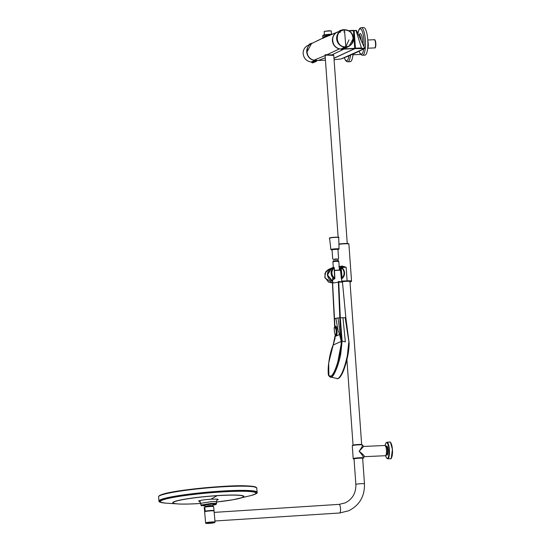 <?xml version="1.0" encoding="UTF-8"?>
<svg xmlns="http://www.w3.org/2000/svg" width="551" height="551" viewBox="0 0 551 551"><rect width="100%" height="100%" fill="white"/><g stroke="black" fill="none" stroke-linecap="round" stroke-linejoin="round"><path stroke-width="0.83" d="M361.284 27.66L363.694 27.55A13.803 3.526 87.4 0 1 367.772 39.81A13.803 3.526 87.4 0 1 364.962 55.128L362.558 55.238A13.803 3.526 87.4 0 0 365.361 39.92A13.803 3.526 87.4 0 0 361.284 27.66L360.113 28.087L359.073 29.361L357.888 33.418M353.005 54.06A13.803 3.526 87.4 0 1 350.216 61.684L347.805 61.795A13.803 3.526 87.4 0 0 350.498 55.155M343.914 48.908L354.727 48.323L353.46 30.711L349.065 30.932M339.237 32.357L340.539 32.178M325.118 55.568L313.815 60.259C309.779 59.012 307.492 56.257 306.941 51.987L311.549 43.584L322.707 38.212M322.679 38.26L337.791 31.91C334.12 33.577 332.322 36.497 332.391 40.664C332.942 44.934 335.235 47.689 339.271 48.936L339.299 48.901M327.983 54.852L332.274 54.886M348.976 39.872L345.821 46.842M341.696 49.197L339.361 48.722M325.627 36.889L324.945 37.213L325.056 36.29L323.327 37.062M337.915 32.068L325.607 36.903M322.693 35.663L323.458 35.009L329.112 34.258L329.229 34.61L322.693 35.663L322.934 38.109M315.73 60.514L318.423 60.458L313.801 60.093M318.423 60.458L325.448 60.19L318.416 60.458L325.276 57.724M341 58.985L334.071 59.673L341 58.985C348.687 56.092 357.138 52.331 364.363 48.591L355.381 48.619L355.45 48.192L361.428 47.958L356.077 30.58L353.604 30.725L353.329 30.339L348.618 30.691L353.329 30.339L353.604 30.725L354.727 48.736L333.968 58.206L354.83 48.557L343.872 49.135M329.622 35.691L329.257 35.009L325.056 36.29M332.349 34.052L331.688 34.093M331.854 34.438L331.668 34.093L331.854 34.438M354.844 48.598L355.45 48.192L354.135 30.463L356.511 30.525L354.086 30.47M355.209 48.219L353.949 30.67M353.997 34.252L354.844 47.903M364.363 48.591L364.652 48.137L356.538 30.525L356.022 30.415M364.535 48.274L361.373 48.302M364.445 48.571L341.117 58.943M356.077 30.58L356.511 30.525M315.957 61.602L316.598 60.941L315.833 61.609L315.406 60.996L315.957 61.602L312.624 62.89L312.947 62.38M311.721 62.435L315.406 60.975L311.728 62.435L312.403 62.904L315.937 61.402M315.406 60.975L315.062 60.52L311.177 61.994C306.535 61.251 303.863 58.496 303.153 53.736L303.16 53.736C303.043 50.065 304.538 47.338 307.63 45.568L307.63 45.568A8.733 8.396 66 0 0 303.16 53.736L303.16 53.736C303.87 58.496 306.542 61.251 311.177 61.994L312.713 62.862M311.17 61.994L311.88 62.47M316.598 60.941L317.073 60.431L315.64 61.044M316.005 61.395L316.432 61.009M315.062 60.52L315.654 60.844M307.189 52.001L307.479 48.185M317.094 60.307L316.481 60.803M312.617 43.04L309.393 44.163A98.608 24.299 33.6 0 1 309.366 44.183L309.469 44.114M310.227 43.729L312.727 42.985L310.137 43.804M309.366 44.183L308.856 44.9L310.619 44.025M308.891 44.769L309.49 44.08L309.021 44.721L311.57 43.543M315.062 60.527A8.968 8.63 -114 0 1 312.031 43.336L308.994 44.845M345.656 48.233L345.119 47.586L341.489 49.459L342.212 49.934L345.518 48.233L345.112 47.648M342.137 49.81L345.773 48.054M342.212 49.81L345.739 48.219M341.661 49.528L340.938 49.08C331.854 49.025 329.415 34.499 338.038 31.813A8.968 8.63 66 0 0 340.945 49.08L341.482 49.438L345.119 47.586L344.747 47.131A8.733 8.396 -114 0 1 341.964 30.326A8.733 8.396 -114 0 1 353.522 38.005L349.058 46.25L345.346 47.648M345.36 47.469L344.816 46.911C334.815 46.711 334.381 30.029 344.478 29.981C349.492 30.195 352.461 32.867 353.391 37.998C353.356 42.641 351.166 45.568 346.82 46.801L346.18 47.6M346.82 46.801L346.228 47.42M344.671 32.254L343.79 31.889M345.89 48.164L346.565 47.138M340.187 30.994L341.964 30.326C348.211 29.017 352.061 31.579 353.528 38.012L353.522 38.019C353.956 41.256 352.468 43.997 349.058 46.25L346.317 47.661M340.945 49.08L344.816 46.911M343.597 29.912L339.216 31.352L340.415 30.395L343.452 29.63L345.883 30.098M345.319 29.809L343.459 29.63L339.691 30.691A98.588 26.331 66.1 0 1 339.664 30.704L339.657 30.677A9.346 9.009 -110.5 0 1 340.174 30.498M340.415 30.395L339.182 31.366L339.664 30.704M340.332 30.477L343.493 29.671L345.208 29.802M339.085 31.345L341.675 30.436M324.243 31.352L331.144 30.863M331.461 34.107L331.213 30.897L328.582 30.787L324.181 31.4L324.408 34.803M165.617 503.125A48.495 4.442 -5.1 0 1 165.355 503.104A48.495 4.442 -5.1 0 1 161.333 500.267A48.495 4.442 -5.1 0 1 220.193 491.891A48.495 4.442 -5.1 0 1 254.865 494.268A48.495 4.442 -5.1 0 1 251.208 495.487A48.495 4.442 -5.1 0 1 250.946 495.556M203.98 504.985L205.289 506.3L209.773 505.549L212.452 505.666L205.371 506.644L209.786 505.942L212.5 506.135M204.738 511.59L204.635 511.5A4.732 0.434 -5.1 0 1 204.614 511.473L204.345 508.339L204.779 508.146L205.282 511.176A4.732 0.434 -5.1 0 1 210.503 510.522A4.732 0.434 -5.1 0 1 214.029 510.612L213.857 510.853M205.034 508.366L204.359 508.663L204.779 508.146M204.614 511.473L205.11 511.418A4.573 0.42 -5.1 0 1 209.724 510.749A4.573 0.42 -5.1 0 1 213.788 510.722M213.781 507.802L214.029 510.612M200.337 501.603L198.532 500.955C200.784 500.218 204.91 499.626 210.916 499.192L217.583 499.116L218.203 499.695L217.149 500.019M200.288 501.555L199.421 501.465L200.716 503.29L200.874 505.088L210.696 503.518L210.578 504.248L211.309 504.206C214.918 504.048 216.385 504.179 215.703 504.599L212.838 505.233M200.874 505.088L201.873 505.487L210.578 504.248M204.834 505.942L201.873 505.487M201.122 504.881A0.393 0.379 66 0 0 201.342 505.205L202.107 505.398M201.377 504.785A0.393 0.365 71.6 0 0 201.59 505.109L210.682 503.876L211.467 503.828L211.309 504.206M210.696 503.518L211.501 503.469L211.467 503.828C215.303 503.655 216.88 503.8 216.185 504.255M218.203 499.695L217.383 499.867C216.867 500.039 216.543 500.721 216.426 501.899L216.584 503.697L215.703 504.599M211.501 503.469C215.475 503.297 217.087 503.442 216.336 503.903M215.048 522.086L214.064 510.977A4.732 0.434 174.9 0 0 209.931 510.915A4.732 0.434 174.9 0 0 204.786 511.686A4.732 0.434 174.9 0 0 204.641 511.817L205.626 522.927A4.732 0.434 -5.1 0 1 205.778 522.796A4.732 0.434 -5.1 0 1 210.916 522.024A4.732 0.434 -5.1 0 1 215.048 522.086L214.683 522.596L207.252 523.45C205.867 523.416 205.323 523.236 205.626 522.927M333.617 55.362L325.083 55.093L338.142 237.233M333.575 55.134L332.143 54.88M327.046 54.921L332.225 55.017L327.17 54.776C325.324 54.57 324.856 54.776 325.772 55.396M363.584 446.489L359.135 451.29C363.013 454.272 364.734 456.063 364.314 456.669L385.397 455.718A5.124 1.309 -92.6 0 0 385.528 455.691A5.124 1.309 -92.6 0 0 386.458 450.284A5.124 1.309 -92.6 0 0 384.929 445.477L386.003 446.951C387.47 453.074 385.438 457.055 385.569 455.677L385.397 455.718A5.124 1.309 -92.6 0 1 385.266 455.698M363.674 446.455L384.929 445.477M364.156 456.696L363.433 457.95A5.124 0.489 175.9 0 0 359.596 457.75A5.124 0.489 175.9 0 0 353.37 458.549A5.124 0.489 175.9 0 0 353.205 458.687L354.052 459.217M363.254 457.895C363.736 457.227 362.365 455.023 359.135 451.29C361.814 447.343 362.889 445.373 362.358 445.366M390.507 442.384L392.422 449.444L391.238 458.287M338.603 378.262L337.942 378.675L338.603 378.262C342.006 375.651 345.064 368.13 347.777 355.684L349.107 343.245L348.728 342.722L347.364 355.498C344.575 368.268 341.441 375.996 337.942 378.675L331.275 377.235C333.754 376.98 338.968 364.163 340.752 353.928L342.123 341.083L341.241 341.344C341.765 352.227 334.801 375.445 330.703 376.485L328.878 375.596L328.692 362.951L333.183 345.002L341.138 341.462C341.654 352.247 334.746 375.272 330.683 376.305C326.295 379.033 327.935 358.35 333.176 345.002L335.284 334.794M335.228 336.434L339.588 334.491L341.241 341.344L337.963 317.899L345.16 317.672L349.107 343.245M342.329 282.47C342.812 282.153 341.668 282.043 338.899 282.133L332.439 283.056L334.664 326.681L334.877 325.965L335.669 326.116L336.998 327.432L339.588 334.491M341.827 281.795L338.328 281.513L339.815 317.755C339.919 325.944 341.641 336.861 341.772 341.11L336.847 366.952L332.418 375.816L329.14 376.14L328.878 375.596C327.611 377.07 327.659 357.661 333.176 344.96L335.001 338.507L335.27 334.781M334.305 318.871L337.963 317.899M338.727 281.492L340.298 317.727L342.123 341.083L345.332 341.875L342.949 317.631M334.946 327.039L334.664 326.681M345.16 317.672L345.863 317.879L345.16 317.672M335.848 318.182L337.901 329.594M337.494 335.208L335.931 335.263M337.605 335.18L336.096 335.249C338.059 334.974 336.709 325.923 334.836 327.06L334.946 327.032M334.836 327.06L334.443 327.397M335.497 334.671C334.726 335.304 333.872 328.01 334.409 327.693C336.151 326.998 337.012 334.264 335.497 334.671L335.869 335.16C337.756 334.905 336.565 326.006 334.609 327.191L334.485 327.377C336.385 326.55 337.171 334.264 335.642 334.939L335.125 334.485M338.038 260.561L338.693 261.601L335.938 261.305L332.9 261.746L333.403 260.871L338.038 260.561M338.576 258.192L337.977 259.149L335.614 258.942L333.341 259.487L332.673 258.667L332.033 249.651L337.928 249.231L338.576 258.192M338.913 244.334A5.916 0.565 175.9 0 1 345.291 243.769A5.916 0.565 175.9 0 1 348.886 244.038L348.721 243.714A5.799 0.558 175.9 0 0 344.926 243.514A5.799 0.558 175.9 0 0 338.906 244.072M350.002 281.954A5.668 0.544 175.9 0 0 351.304 281.561A5.668 0.544 175.9 0 0 347.089 281.285A5.668 0.544 175.9 0 0 346.448 281.313L345.174 281.396L346.441 281.313M347.096 281.203L351.366 281.485L351.545 281.086L348.886 244.038M342.102 281.706L345.16 281.375L342.137 281.726M328.341 269.529L325.841 271.691L324.759 277.16L328.603 282.181L332.453 282.897L325.014 278.035L325.021 273.303L328.341 269.529L331.482 268.137M341.675 267.145L346.145 267.269L341.703 267.497M340.69 267.201L340.339 267.221M331.055 268.323L327.266 274.997L332.721 281.533M341.861 281.499L345.16 281.375M347.102 281.175L347.116 280.852C350.505 280.735 351.917 280.865 351.359 281.244M341.813 281.079L347.116 280.852L346.145 267.269M338.844 266.643L342.081 266.037A1.185 0.489 -96.6 0 1 341.744 267.139M342.081 266.037L346.035 267.249M342.04 277.856L341.703 277.752A205.075 59.577 -93.5 0 0 341.289 272.903A205.075 59.577 -93.5 0 0 340.828 267.882L341.165 267.827A205.351 59.653 86.5 0 1 341.62 272.793A205.351 59.653 86.5 0 1 341.627 272.855A205.351 59.653 86.5 0 1 342.04 277.738L342.068 278.544L341.62 278.345A38.446 11.172 -93.5 0 0 341.703 277.752L342.143 277.828A6.419 6.178 -114 0 0 341.241 267.641L341.138 267.628M340.284 268.096L340.828 267.882A205.075 58.888 -91.4 0 0 340.821 267.814A43.185 12.397 -91.4 0 0 340.663 267.325L340.27 268.158L341.351 278.489L341.785 278.689L341.351 278.489M333.996 279.033L332.446 278.579L332.659 279.254M339.258 267.779L340.243 268.11L339.258 267.765M341.076 275.528L340.318 268.144M342.061 278.482A6.908 6.646 66 0 0 341.076 267.111L340.208 267.49L340.608 270.975L340.318 268.337M339.34 268.895L340.38 269.191M333.052 267.469L334.154 267.559L334.312 268.096L333.782 267.393L334.161 267.628L333.19 267.662M334.643 278.2L334.526 278.179A6.419 6.178 -114 0 1 333.968 267.979L334.099 268.061A205.351 45.864 -93.9 0 1 334.106 268.158L334.312 268.179A205.075 45.12 88.2 0 1 334.85 278.062L334.65 278.076A205.351 45.182 -91.8 0 0 334.395 273.131A205.351 45.182 -91.8 0 0 334.106 268.158L334.856 278.069L334.677 278.896L333.892 278.999L334.65 278.076M333.803 267.449A6.908 6.646 66 0 0 334.45 278.834L334.388 278.896A6.963 6.702 -114 0 1 333.741 267.421L334.161 267.628A43.185 9.643 86.1 0 1 334.278 268.013M340.298 268.413L339.285 268.123M332.68 280.004L333.892 278.999M342.019 278.572L341.31 278.51L340.704 271.932M341.035 267.056L341.076 267.077C345.319 270.658 345.649 274.474 342.068 278.544L342.061 278.544A6.963 6.702 -114 0 0 341.069 267.083L341.159 267.738A205.351 58.964 88.6 0 1 341.165 267.827M352.95 54.645A4.098 1.047 -92.6 0 0 353.281 53.936M367.696 48.082A4.098 1.047 -92.6 0 0 367.854 41.222M367.868 45.65L367.806 45.299M367.834 44.479L368.096 45.471M367.744 41.449L368.164 44.431M359.266 34.878A7.831 1.997 87.4 0 1 362.565 40.643A7.831 1.997 87.4 0 1 362.634 43.701M357.923 33.494A12.673 3.237 87.4 0 1 361.174 29.361A12.673 3.237 87.4 0 1 363.935 40.099A12.673 3.237 87.4 0 1 363.963 46.621M361.112 40.388A6.681 1.708 -92.6 0 0 359.169 34.892L359.397 34.933M363.722 48.943A12.673 3.237 87.4 0 1 359.121 51.222M348.921 55.83A12.673 3.237 87.4 0 1 344.347 57.703M354.727 48.323L353.46 30.711M339.271 48.936L326.86 54.797M331.902 54.859L342.288 49.934M331.309 34.472L329.229 34.61L329.257 35.009L330.875 34.651M332.37 34.038L323.237 35.34M355.175 48.433L333.975 58.344M309.042 57.249A8.857 8.52 -114 0 1 306.921 52.014L306.776 52.035M345.814 46.759L345.814 46.759C335.428 47.779 334.037 30.243 344.492 30.133L344.499 30.133C354.885 29.113 356.277 46.649 345.814 46.759A394.344 101.026 -93.1 0 0 344.499 30.133M165.197 503.091A48.777 4.463 -5.1 0 1 165.045 503.077A48.777 4.463 -5.1 0 1 161.05 500.225A48.777 4.463 -5.1 0 1 220.255 491.802A48.777 4.463 -5.1 0 1 255.134 494.192A48.777 4.463 -5.1 0 1 251.504 495.404A48.777 4.463 -5.1 0 1 251.352 495.445M165.355 503.104L165.045 503.077C160.465 502.574 158.44 501.878 158.984 500.997A49.253 4.511 -5.1 0 1 220.324 491.175A49.253 4.511 -5.1 0 1 257.103 492.291L256.766 488.076C253.901 485.555 241.593 485.066 219.835 486.616A48.915 4.477 -5.1 0 1 256.291 487.525M158.984 500.997L158.571 496.795A49.287 4.511 -5.1 0 1 219.959 486.967A49.287 4.511 -5.1 0 1 256.766 488.083M158.943 496.162A48.915 4.477 -5.1 0 1 219.828 486.616M213.375 506.348L209.835 506.107L204.504 507.14A4.601 0.42 -5.1 0 1 210.096 506.341A4.601 0.42 -5.1 0 1 213.375 506.348L213.774 507.65M204.504 507.14L204.249 507.45A4.732 0.434 -5.1 0 1 210.145 506.507A4.732 0.434 -5.1 0 1 213.678 506.617M256.07 492.925C256.98 493.29 255.182 494.192 250.691 495.625A48.006 4.394 174.9 0 0 220.076 492.043A48.006 4.394 174.9 0 0 170.555 497.939A48.006 4.394 174.9 0 0 165.879 503.153C161.209 502.533 159.287 501.961 160.114 501.438M193.711 503.834A35.65 3.265 -5.1 0 1 179.371 504.013A35.65 3.265 -5.1 0 1 179.047 500.28A35.65 3.265 -5.1 0 1 217.19 495.611A35.65 3.265 -5.1 0 1 237.564 498.848A35.65 3.265 -5.1 0 1 223.417 501.203M200.709 503.187L199.517 503.518A35.25 3.23 -5.1 0 1 174.316 501.789A35.25 3.23 -5.1 0 1 217.094 495.7L210.916 499.192M200.716 503.29L211.343 501.672C215.324 501.5 216.936 501.644 216.178 502.106M217.094 495.7A35.25 3.23 -5.1 0 1 243.418 496.547A35.25 3.23 -5.1 0 1 216.44 502.044L232.825 499.785L250.691 495.625M165.879 503.153L179.371 504.013C178.414 504.082 190.598 504.241 199.469 503.524L200.729 503.442A35.25 3.23 -5.1 0 1 199.517 503.518M339.023 504.399A4.318 1.109 86.3 0 1 339.127 504.372A4.318 1.109 86.3 0 1 340.49 508.408A4.318 1.109 86.3 0 1 339.781 512.967A4.318 1.109 86.3 0 1 339.678 512.995A4.318 1.109 86.3 0 1 339.568 512.981M214.194 512.382L339.127 504.372L345.181 502.884C352.488 499.199 356.049 493.062 355.863 484.467A4.318 0.413 -4.1 0 1 356.001 484.35A4.318 0.413 -4.1 0 1 360.698 483.709A4.318 0.413 -4.1 0 1 364.48 483.847L362.641 458.218M214.559 522.63A4.339 0.399 174.9 0 0 211.453 522.417A4.339 0.399 174.9 0 0 206.191 523.168A4.339 0.399 174.9 0 0 209.29 523.374A4.339 0.399 174.9 0 0 214.559 522.63M204.958 511.48A4.532 0.413 -5.1 0 1 210.206 510.715A4.532 0.413 -5.1 0 1 213.809 510.86M362.503 445.029A5.124 0.489 175.9 0 0 358.019 444.864A5.124 0.489 175.9 0 0 352.44 445.628A5.124 0.489 175.9 0 0 352.282 445.766L352.661 445.249C354.197 444.753 357.062 444.499 361.263 444.464L362.503 445.029L363.681 446.455M361.931 444.795A4.732 0.455 175.9 0 0 358.543 444.485A4.732 0.455 175.9 0 0 352.792 445.215M362.668 458.584A4.732 0.455 175.9 0 0 359.527 458.184A4.732 0.455 175.9 0 0 354.727 458.673A4.732 0.455 175.9 0 0 354.052 459.203M385.335 445.704A5.007 1.281 87.4 0 1 386.554 450.532A5.007 1.281 87.4 0 1 385.79 455.457M385.617 455.649A7.907 2.018 -92.6 0 0 388.056 457.764A7.907 2.018 -92.6 0 0 388.91 449.644A7.907 2.018 -92.6 0 0 387.181 442.935A7.907 2.018 -92.6 0 0 385.156 445.525L385.852 443.087L386.926 442.226A8.286 2.114 87.4 0 1 389.378 449.582A8.286 2.114 87.4 0 1 387.69 458.776L390.645 458.666A8.313 2.121 -92.6 0 0 392.34 449.444A8.313 2.121 -92.6 0 0 389.881 442.06C389.64 441.509 391.802 442.116 392.429 449.444C392.98 457.557 390.418 459.665 390.645 458.666M386.161 446.351A4.587 1.171 87.4 0 1 387.966 450.015A4.587 1.171 87.4 0 1 386.547 454.74M386.182 454.754L386.63 454.733A4.201 1.074 -92.6 0 0 387.484 450.077A4.201 1.074 -92.6 0 0 386.244 446.344L385.79 446.365M334.877 325.965L332.597 282.918L332.942 282.236M340.539 270.424A4.091 0.393 175.9 0 0 336.627 270.369A4.091 0.393 175.9 0 0 334.457 270.575M340.587 270.479C340.38 270.093 339.058 269.997 336.613 270.204L334.45 270.41A3.891 0.372 -4.1 0 1 336.613 270.204A3.891 0.372 -4.1 0 1 340.339 270.362M330.889 249.548L332.046 249.899A3.891 0.372 -4.1 0 1 331.426 249.541A3.891 0.372 -4.1 0 1 334.891 249.073A3.891 0.372 -4.1 0 1 338.479 249.031A3.891 0.372 -4.1 0 1 337.949 249.472L339.044 248.962A4.091 0.393 175.9 0 0 334.87 248.866A4.091 0.393 175.9 0 0 330.889 249.548L329.581 238.232A4.587 0.441 -4.1 0 1 334.051 237.467A4.587 0.441 -4.1 0 1 338.727 237.577C339.616 237.212 338.052 237.116 334.037 237.281A4.387 0.42 175.9 0 0 329.815 238.066M338.472 237.447A4.387 0.42 175.9 0 0 334.037 237.281C330.152 237.688 328.665 238.004 329.581 238.232M334.071 268.075A6.288 6.047 66 0 0 334.615 278.069M342.075 277.725A6.288 6.047 66 0 0 341.186 267.752M334.843 278.131A38.446 8.458 88.2 0 1 334.788 278.661M333.844 267.738L333.417 267.531M334.175 279.04L334.581 278.799M340.249 267.442L340.642 267.201L340.249 267.442M331.681 268.027A7.08 6.812 66 0 0 332.721 281.361L327.521 274.949L331.681 268.027L333.073 267.462M352.936 54.783L359.955 54.459A4.098 1.047 -92.6 0 0 360.395 54.026A3.705 0.944 87.4 0 1 360.395 54.039M375.541 43.35A4.098 1.047 -92.6 0 0 374.749 40.009A4.098 1.047 -92.6 0 0 374.329 39.706C374.969 39.348 375.472 40.567 375.837 43.364C375.81 46.773 375.431 48.281 374.708 47.903A4.098 1.047 -92.6 0 0 375.541 43.35M374.804 40.092A3.705 0.944 87.4 0 1 375.823 43.377A3.705 0.944 87.4 0 1 375.141 47.476M358.584 34.92L359.169 34.892M359.059 51.25L360.209 53.764L361.353 54.921L362.558 55.238M344.285 57.724L345.463 60.321L346.607 61.485L347.805 61.795M322.927 38.405L324.022 37.737M316.618 41.05L323.196 37.971M315.041 60.472L313.808 60.259C306.06 58.812 304.421 46.732 311.549 43.584M353.604 30.725L353.329 30.339M316.067 61.567L312.713 62.869M316.667 60.755L317.348 60.5M307.63 45.568L308.856 44.934M341.489 49.473L342.323 49.934M339.044 31.428L338.038 31.813M340.174 30.491L339.636 30.684M251.208 495.487L251.504 495.404C255.926 494.102 257.792 493.062 257.103 492.291M158.571 496.795L158.571 496.788C159.163 492.656 190.832 488.73 219.835 486.616M204.249 507.45L204.345 508.483M213.512 504.137L212.452 505.666M201.198 505.508L201.742 505.77M214.952 520.991L339.678 512.995L348.693 510.777C359.521 505.267 364.783 496.286 364.48 483.847M214.064 510.977C214.676 510.226 207.107 510.777 204.896 511.493L204.641 511.817M355.863 484.467L354.024 458.831M353.046 445.118L346.916 359.693M361.656 444.505L349.954 281.251M347.247 243.501L333.754 55.245L332.122 54.88M327.149 54.776C325.483 54.652 324.794 54.763 325.083 55.093M363.433 457.95L362.668 458.597M352.282 445.766L353.205 458.687M386.926 442.226L389.881 442.06M385.604 455.663L386.547 458.033L387.69 458.776M332.859 282.277L332.446 283.056M341.544 278.758L341.875 281.589L342.488 282.339M342.488 282.332L345.863 317.872L349.141 343.087C349.038 351.297 347.282 360.161 343.872 369.673C342.639 373.144 341.117 375.906 339.313 377.952L337.136 378.785M330.462 377.345L329.147 376.14M334.726 327.087L334.367 327.473C333.727 327.563 334.987 335.559 335.345 334.87L335.58 335.098M338.803 261.443L339.43 270.128M332.639 278.592L332.749 282.367M332.9 261.746L333.314 267.579M339.044 248.962L338.727 237.577M333.341 259.487L337.977 259.149M338.107 259.128L338.211 260.568M333.176 267.669L332.122 268.743M360.499 54.156L359.955 54.459M367.682 48.226L374.708 47.903M367.786 40.009L374.329 39.706"/></g></svg>
